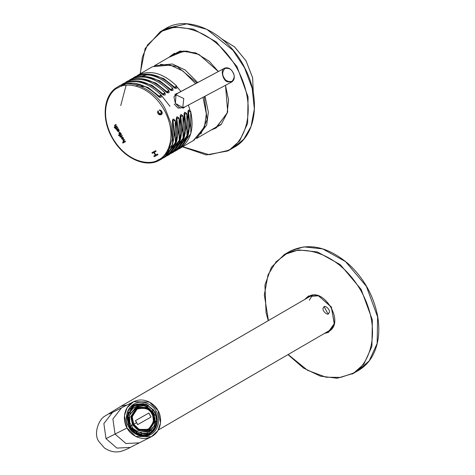 <?xml version="1.0" encoding="UTF-8"?>
<svg xmlns="http://www.w3.org/2000/svg" width="475" height="475" viewBox="0 0 475 475"><rect width="100%" height="100%" fill="white"/><g stroke="black" fill="none" stroke-linecap="round" stroke-linejoin="round"><path stroke-width="0.71" d="M253.3 92.922L252.623 77.668L246.038 60.859L234.686 47.001L221.991 39.063M178.321 51.882L154.547 65.704L172.324 63.983L185.113 69.973L197.707 82.531L185.113 69.973L172.324 63.983L154.547 65.704L178.321 51.882M205.04 96.205L208.347 112.13L206.69 124.99L196.484 138.522L206.69 124.99L208.347 112.13L205.04 96.205M154.25 65.865L154.547 65.704L154.25 65.865M221.558 38.897L234.46 46.805L246.038 60.853L252.682 77.953L253.228 93.379M200.919 133.891L207.124 119.617L204.297 96.603L207.124 119.617L200.919 133.891M196.965 82.929L177.104 66.447L160.467 64.303L177.104 66.447L196.965 82.929M216.291 127.793L211.939 129.538L216.291 127.793L215.454 128.274L216.149 127.888L227.258 112.765L228.546 99.839L225.477 85.31L228.57 100.201L227.086 113.347L215.454 128.274L216.291 127.793M174.752 53.164L169.706 56.875L173.642 53.8M218.334 71.535L198.983 54.459L186.473 51.045L173.221 54.037L168.868 57.362L183.908 51.021L198.983 54.459L218.334 71.535M211.108 130.025L215.454 128.274L211.108 130.025M209.024 131.237L221.154 124.569L227.697 111.963L225.494 85.298L227.697 111.963L221.154 124.569L209.024 131.237M218.346 71.529L209.249 61.275L195.86 52.933L180.037 51.033L166.784 58.573L180.037 51.033L195.86 52.933L209.249 61.275L218.346 71.529M227.103 150.67C240.967 146.508 260.912 113.115 237.239 68.774C212.396 25.038 172.787 22.729 161.553 31.671L147.517 44.953L142.31 57.202L140.339 73.72L142.31 57.202L147.517 44.953L161.553 31.671C172.787 22.729 212.396 25.038 237.239 68.774C260.912 113.115 240.967 146.508 227.103 150.67L209.267 154.743L182.774 146.722L209.267 154.743L227.103 150.67L227.745 150.979L229.128 150.213L239.655 140.855L247.612 123.387L248.081 96.983L236.942 66.553L216.22 41.865L193.462 29.153L174.699 27.063L161.494 31.018L160.247 31.712L174.699 27.063L193.462 29.153L216.22 41.865L236.942 66.553L248.081 96.983L247.612 123.387L239.655 140.855L229.128 150.213L227.733 150.985L227.103 150.67M182.548 146.852L206.197 154.939L227.733 150.985L234.371 147.167L243.717 139.288L251.02 126.51L254.345 108.977L252.201 88.409L244.554 67.848L232.964 50.297L206.827 29.337L186.752 23.863L165.49 28.66L186.752 23.863L206.827 29.337L232.964 50.297L244.554 67.848L252.201 88.409L254.345 108.977L251.02 126.51L243.717 139.288L233.255 147.784M216.849 126.688L216.677 127.573M151.371 436.733L135.595 436.377L127.068 427.981L115.039 434.079L127.068 427.981L124.456 415.607L127.092 407.728L133.612 401.702L149.387 402.064L157.914 410.453C155.741 405.086 144.489 395.812 132.941 402.064C121.659 408.779 123.654 423.314 127.068 427.981C129.242 433.348 140.493 442.623 152.042 436.377C163.329 429.655 161.328 415.12 157.914 410.453L160.532 422.827L157.89 430.706L151.371 436.733L139.341 442.831L125.928 443.513L115.039 434.079L106.008 438.657L115.039 434.079L125.928 443.513L139.341 442.831L130.31 447.408L116.897 448.091L106.008 438.657L116.897 448.091L130.31 447.408C127.965 448.78 124.99 450.057 121.38 451.25C115.621 452.794 109.974 451.701 104.441 447.973L98.978 441.649C92.987 433.972 99.014 418.992 104.975 416.064L121.125 406.196L127.092 405.009L120.804 406.374L311.63 295.45M309.308 300.206L312.378 295.313M324.615 307.527L327.608 313.144M133.612 401.702L121.582 407.799L112.896 418.992L115.039 434.079L112.896 418.992L121.582 407.805L112.551 412.383L103.865 423.569L106.008 438.657M155.034 412.068L156.18 411.439L155.034 412.068C157.89 415.981 159.564 428.147 150.112 433.776C140.446 439.013 131.017 431.247 129.2 426.746L126.938 417.406L132.644 406.012L145.51 404.035L153.924 410.323L146.514 404.403L134.68 404.742L127.009 416.385L129.2 426.746L136.337 433.776L149.554 434.079L156.881 424.49L156.21 414.639L153.484 409.741M156.18 411.439C154.25 406.677 144.263 398.442 134.015 403.993C123.999 409.955 125.774 422.851 128.802 426.995C130.732 431.763 140.719 439.992 150.967 434.441C160.983 428.48 159.208 415.583 156.18 411.439C159.208 415.583 160.983 428.48 150.967 434.441C140.719 439.992 130.732 431.763 128.802 426.995C125.774 422.851 123.999 409.955 134.015 403.993C144.263 398.442 154.25 406.677 156.18 411.439M323.546 307.64C320.857 309.783 328.118 316.926 328.908 312.906C331.603 310.763 324.336 303.614 323.546 307.64L324.378 306.808M328.908 312.906L328.077 313.738M131.735 428.444L130.227 426.182L129.544 426.562L131.106 428.907L132.632 427.678L130.215 423.338L129.099 423.712L131.735 428.444L131.106 428.907L129.544 426.562L130.227 426.182L129.099 423.712L128.369 423.991L129.544 426.562L128.879 426.894L129.544 426.562L128.369 423.991L127.84 424.258L130.215 423.338L132.632 427.678L131.735 428.444M137.697 424.608L136.634 422.596L133.831 424.157C135.951 429.168 140.802 430.801 148.378 429.044C153.805 423.415 154.945 418.386 151.804 413.951C149.684 408.933 144.833 407.307 137.257 409.058C131.836 414.693 130.696 419.722 133.831 424.157L136.634 422.596L135.482 420.63L148.847 413.036L151.062 417.014L137.697 424.608L151.062 417.014L137.649 424.632L151.062 417.014L148.847 413.036L135.482 420.63L137.697 424.608M136.8 432.749L141.675 434.387L141.746 433.123L137.275 431.621L136.361 433.372L141.419 435.07L141.675 434.387L136.8 432.749L137.275 431.621L141.746 433.123L141.419 435.07L136.361 433.372L135.832 433.639L136.8 432.749M128.096 417.103L126.795 417.4L127.324 417.133L128.517 411.884L129.242 412.039L128.096 417.103L129.289 417.276L130.346 412.638L128.517 411.884L127.324 417.133L128.096 417.103L129.242 412.039L130.346 412.638L129.289 417.276L128.541 417.662L129.461 423.718L128.541 417.662L129.289 417.276L128.096 417.103L128.891 423.783M137.144 404.575L132.887 406.998L133.689 408.013L137.59 405.798L136.717 404.142L132.299 406.647L132.887 406.998L137.144 404.575L137.59 405.798L132.935 408.393L129.877 412.389L132.935 408.393L133.689 408.013L132.299 406.647L134.942 404.884L136.717 404.142L137.144 404.575M134.277 405.217L129.972 408.684L134.277 405.217L136.717 404.142M148.182 405.692L143.308 404.053L143.236 405.312L147.707 406.814L148.17 405.294L143.112 403.59L143.308 404.053L148.182 405.692L148.17 405.294L147.707 406.814L143.236 405.312L136.836 406.178L137.59 405.798L136.836 406.178L142.488 405.692L143.236 405.312L143.308 404.053M153.431 409.759L152.902 410.02L147.642 405.561L152.902 410.02L153.431 409.759L155.883 414.728L153.247 409.99L152.356 410.756L154.773 415.103L156.168 414.669L155.64 414.936L156.679 421.794L155.64 414.936L156.168 414.669M155.741 426.396L156.893 421.337L155.693 421.159L154.642 425.796L156.02 426.782L157.207 421.527L156.893 421.337L155.741 426.396L156.02 426.782L152.279 431.763L156.02 426.782L154.642 425.796L155.693 421.159L154.939 421.539L155.693 421.159L156.893 421.337M153.318 413.096L147.577 407.443L136.96 407.2L130.791 416.563L132.555 424.893L133.243 424.513L138.908 430.006L149.304 429.911L154.785 420.992L153.081 413.244L147.41 407.752L137.02 407.847L131.539 416.765L133.243 424.513L131.539 416.765L137.02 407.847L147.41 407.752L153.081 413.244L154.785 420.992L149.304 429.911L138.908 430.006L133.243 424.513L132.555 424.893L130.791 416.563L136.96 407.2L147.577 407.443L153.318 413.096L155.076 421.426L148.912 430.783L138.29 430.54L132.555 424.893L130.857 425.754L132.555 424.893L138.29 430.54L148.912 430.783L147.214 431.644L138.504 432.208M133.754 424.223L132.145 416.878L137.34 408.417L147.191 408.328L152.564 413.535L154.179 420.88L148.984 429.341L139.133 429.43L133.754 424.223L138.955 429.341L148.574 429.56L154.161 421.082L152.564 413.535L147.369 408.417L137.744 408.197L132.163 416.676L133.754 424.223M148.046 431.175L138.742 432.286L132.341 427.928L137.156 431.68M148.912 430.783C163.079 424.484 150.415 399.499 136.96 407.2L135.262 408.061L129.651 414.758M129.099 417.377L129.829 423.463L129.521 415.186L136.129 407.669M130.031 426.295L131.462 428.42M131.581 428.569L136.836 432.666M148.325 432.28L153.104 427.061L148.325 432.28M142.441 406.024L135.405 406.79L142.441 406.024M141.722 433.592L146.644 433.022L148.966 431.983L151.299 430.421L150.545 430.801L153.888 426.176L154.642 425.796L153.888 426.176L155.491 427.049L153.888 426.176L150.545 430.801L151.299 430.421L147.393 432.642L147.838 433.859L152.095 431.442L151.299 430.421L152.095 431.442L147.838 433.859L147.814 434.524L140.897 435.338L147.286 434.791L149.589 433.782L147.814 434.524L147.393 432.642L146.644 433.022L147.286 434.791L146.644 433.022L141.722 433.592M155.883 414.728L154.019 415.483L154.773 415.103L152.356 410.756L151.602 411.142L153.247 409.99M146.959 407.194L147.707 406.814L146.959 407.194M131.878 428.058L136.521 432.001L137.275 431.621L136.521 432.001L135.832 433.639L136.521 432.001L131.878 428.058M130.577 429.174L131.106 428.907L130.577 429.174M143.587 435.539L148.93 434.12L143.587 435.539M128.517 411.884L127.989 412.152L128.517 411.884M128.737 410.626L132.299 406.647L131.771 406.915L132.935 408.393L131.771 406.915L128.737 410.626M136.901 404.189L143.112 403.59L142.583 403.857L142.488 405.692L142.583 403.857L136.901 404.189M152.232 432.018L149.589 433.782L152.232 432.018L152.095 431.442M140.915 434.999L135.921 433.438M127.003 417.299L128.262 412.3L127.003 417.299M142.542 404.67L147.298 406.38M132.774 406.867L132.121 407.36M128.321 412.33L127.057 417.442L128.321 412.33M130.156 428.284L130.726 429.044L130.156 428.284M135.945 433.372L139.935 434.773L135.945 433.372M147.856 433.907L148.331 433.681L147.856 433.907M154.939 425.956L155.723 421.657M154.998 425.992L155.788 421.663M154.019 415.483L155.64 414.936L154.019 415.483M152.902 410.02L151.602 411.142L152.902 410.02M126.795 417.4L128.541 417.662L126.795 417.4M148.503 429.596L154.025 421.117L152.428 413.606L147.256 408.506L137.679 408.233L147.256 408.506L152.428 413.606L154.019 421.153L148.438 429.632M152.457 413.577L153.74 423.225M133.831 424.157C130.696 419.722 131.836 414.693 137.257 409.058C144.833 407.307 149.684 408.933 151.804 413.951C154.945 418.386 153.805 423.415 148.378 429.044C140.802 430.801 135.951 429.168 133.831 424.157M148.8 413.06L151.014 417.038L148.8 413.06M135.434 420.654L137.649 424.632M268.262 320.661L266.065 312.728L264.937 285.036L271.391 267.294L284.282 254.564L285.398 253.941L298.621 249.915L317.437 251.952L340.296 264.652L361.142 289.412L372.358 319.972L371.901 346.489L363.921 364.022L353.358 373.409L363.921 364.022L371.901 346.489L372.358 319.972L361.142 289.412L340.296 264.652L317.437 251.952L298.621 249.915L284.282 254.564L289.524 251.518C308.198 242.161 328.053 246.477 349.077 264.468C363.583 278.124 372.958 294.637 377.209 313.993C379.43 325.06 379.329 335.32 376.901 344.779C373.76 356.434 367.656 364.96 358.601 370.358L369.164 360.97L377.15 343.437L377.601 316.92L366.385 286.366L345.545 261.6L322.685 248.906L303.869 246.869L290.647 250.895L303.869 246.869L322.685 248.906L345.545 261.6L366.385 286.366L377.601 316.92L377.15 343.437L369.164 360.97L357.485 370.981M352.218 374.039L351.595 373.724C365.453 369.437 385.231 335.736 361.291 291.365C336.181 247.612 296.525 245.593 285.327 254.665L276.04 261.856L268.037 274.841L264.32 294.874L268.428 320.566L264.32 294.874L268.037 274.841L276.04 261.856L285.327 254.665C296.525 245.593 336.181 247.612 361.291 291.365C385.231 335.736 365.453 369.437 351.595 373.724L340.795 377.393L325.981 377.209L307.557 370.298L288.165 354.522L307.557 370.298L325.981 377.209L340.795 377.393L351.595 373.724L352.242 374.033L358.601 370.358M308.702 296.584C323.137 286.312 345.551 322.282 328.932 331.39L325.969 332.548L328.605 331.574L328.534 332.292L324.265 333.533L328.534 332.292L334.335 324.508L331.485 307.254L318.214 295.551L308.388 296.097L318.214 295.551L331.485 307.254L334.335 324.508L328.534 332.292L328.605 331.574L334.364 323.505L331.212 306.791L318.416 295.818L309.029 296.4L306.233 298.591L309.029 296.4M304.528 299.577L308.388 296.097L304.528 299.577M287.998 354.617L303.436 368.018L320.376 376.158L337.185 378.242L353.358 373.409M329.401 331.099L326.96 331.966M307.183 298.033L309.183 296.323L307.183 298.033M308.904 295.836L306.197 298.609L308.904 295.836M309.534 296.151L308.821 297.083M328.451 332.067L325.933 332.565M232.904 72.343C231.467 69.154 228.784 67.877 224.853 68.507C222.312 71.636 222.015 74.646 223.963 77.544C225.405 80.732 228.089 82.009 232.014 81.373C234.555 78.25 234.852 75.24 232.904 72.343C234.852 75.24 234.555 78.25 232.014 81.373C228.089 82.009 225.405 80.732 223.963 77.544C222.015 74.646 222.312 71.636 224.853 68.507C228.784 67.877 231.467 69.154 232.904 72.343L233.528 73.678M175.293 94.483L224.414 68.299L175.293 94.483L183.772 98.527L182.715 108.104L231.836 81.92C234.656 79.836 235.048 76.623 232.999 72.283C230.476 68.394 227.656 67.04 224.538 68.228L224.414 68.299C220.139 69.231 222.799 80.768 227.525 81.801L231.836 81.92L227.525 81.801C222.799 80.768 220.139 69.231 224.414 68.299L174.717 94.893M187.958 111.126L188.735 109.98L187.975 111.067L187.958 112.771L188.735 109.98L190.635 111.215L188.551 112.011L190.059 125.845L187.007 138.433L190.059 125.845L188.551 112.011L187.934 112.718L188.551 112.011L190.683 111.429L188.735 109.98L190.41 111.275L188.682 110.087L187.969 111.097M179.2 148.782L178.529 149.126L179.2 148.782C190.576 141.562 194.406 129.111 190.683 111.429L190.819 133.618L179.888 148.402L179.093 148.728M152.303 66.779L170.151 65.045L182.982 71.048L195.629 83.642L182.982 71.048L170.151 65.045L152.303 66.779L138.142 75.014C150.51 69.576 163.269 73.18 176.433 85.827L174.836 87.364L173.945 87.584L174.836 87.364L163.614 78.535L149.637 74.142L163.614 78.535L174.836 87.364L176.433 85.827C163.269 73.18 150.51 69.576 138.142 75.014L152.303 66.779L137.453 75.394M132.911 78.173L135.476 76.564C147.844 71.125 160.603 74.729 173.767 87.376C160.603 74.729 147.844 71.125 135.476 76.564L133.576 77.645M184.092 113.347L184.858 112.237L184.098 113.317L184.08 115.027L184.858 112.237L186.764 113.466L184.68 114.261L186.182 128.096L183.13 140.683L186.182 128.096L184.68 114.261L184.062 114.968L184.68 114.261L186.806 113.685L184.858 112.237L186.538 113.531L184.805 112.337L184.092 113.347M175.328 151.032C186.705 143.818 190.528 131.367 186.806 113.685L186.948 135.868L176.011 150.652L174.652 151.377L175.328 151.032M145.76 76.398L159.737 80.786L170.964 89.621L172.556 88.083C159.398 75.43 146.632 71.826 134.265 77.265L135.476 76.564L134.265 77.265C146.632 71.826 159.398 75.43 172.556 88.083C173.702 90.796 172.817 91.313 169.896 89.633C156.732 76.98 143.967 73.376 131.599 78.814C143.967 73.376 156.732 76.98 169.896 89.633L171.261 90.6L172.556 88.083L171.237 90.588L172.55 88.392L170.964 89.621L159.737 80.786L145.76 76.398M126.089 85.322L120.727 105.581M170.074 89.834L170.964 89.621L170.074 89.834M180.209 115.633L180.987 114.487L180.227 115.567L180.209 117.278L180.987 114.487L182.887 115.716L180.803 116.512L182.311 130.346L179.259 142.933L182.311 130.346L180.803 116.512L180.185 117.218L180.803 116.512L182.934 115.936L180.987 114.487L182.661 115.781L180.933 114.594L180.215 115.603M171.451 153.288C182.828 146.068 186.657 133.618 182.934 115.936L183.071 138.118L172.14 152.902L171.451 153.288M131.599 78.814L130.393 79.515C142.761 74.076 155.521 77.68 168.684 90.333L167.087 91.871L166.197 92.085L167.087 91.871L155.865 83.036L141.888 78.648L155.865 83.036L167.087 91.871L168.684 90.333C155.521 77.68 142.761 74.076 130.393 79.515L129.705 79.901M126.439 81.813L127.728 81.065C140.095 75.626 152.855 79.23 166.018 91.883C152.855 79.23 140.095 75.626 127.728 81.065L125.827 82.151M176.344 117.853L177.11 116.737L176.35 117.824L176.332 119.528L177.11 116.737L179.016 117.972L176.932 118.768L178.434 132.602L175.382 145.19L178.434 132.602L176.932 118.768L176.314 119.474L176.932 118.768L179.057 118.186L177.11 116.737L178.79 118.032L177.056 116.844L176.344 117.853M167.467 155.485L167.58 155.539C178.956 148.319 182.78 135.868 179.057 118.186L179.2 140.368L168.263 155.153L166.903 155.883L167.58 155.539M120.442 134.372L119.558 132.816L120.442 134.372L120.561 133.291L119.516 132.834L120.561 133.291L120.389 134.407L119.373 133.926L119.486 132.852L120.502 133.327L120.389 134.407M118.958 131.688L117.373 131.094L117.254 129.972L116.915 130.156L116.636 129.663L118.328 128.761L118.607 129.253L118.269 129.432L119.166 130.138L118.881 131.735L117.432 131.058L117.313 129.942L116.915 130.156L117.313 129.942L117.373 131.094L118.881 131.735L119.166 130.138L118.269 129.432L118.607 129.253L118.328 128.761L116.636 129.663L116.915 130.156L116.696 129.627L116.975 130.12L117.313 129.942L117.432 131.058L118.94 131.7M163.198 94.976L164.801 92.898L162.325 94.335L163.21 94.121L151.988 85.292L138.011 80.898L151.988 85.292L163.21 94.121L164.807 92.583C151.65 79.937 138.884 76.327 126.516 81.771L127.728 81.065L126.516 81.771C138.884 76.327 151.65 79.937 164.807 92.583C165.953 95.297 165.068 95.813 162.147 94.133C148.984 81.486 136.218 77.876 123.85 83.321C136.218 77.876 148.984 81.486 162.147 94.133L163.513 95.101L164.807 92.583L163.489 95.095M123.084 85.031L121.487 86.325M121.285 84.93L123.85 83.321L121.956 84.402M172.467 120.104L173.238 118.993L172.478 120.074L172.461 121.778L173.238 118.987L175.138 120.222L173.054 121.018L174.562 134.852L171.505 147.44L174.562 134.852L173.054 121.018L172.437 121.725L173.054 121.018L175.186 120.436L173.238 118.987L174.913 120.282L173.185 119.094L172.467 120.104M163.596 157.736L163.703 157.789C175.079 150.569 178.909 138.124 175.186 120.436L175.322 142.625L164.392 157.409L163.596 157.736M159.327 97.227L160.924 95.148L158.448 96.591L159.339 96.372L148.117 87.543L134.14 83.155L148.117 87.543L159.339 96.372L160.936 94.84C147.773 82.187 135.013 78.583 122.645 84.022L123.85 83.321L122.645 84.022C135.013 78.583 147.773 82.187 160.936 94.84C162.082 97.547 161.191 98.064 158.27 96.383C145.107 83.737 132.347 80.133 119.979 85.571C132.347 80.133 145.107 83.737 158.27 96.383L159.642 97.357L160.936 94.84L169.973 106.335L160.936 94.863L159.618 97.345M114.974 126.475L114.754 125.121L115.953 124.48L116.227 124.978L115.11 125.572L115.087 126.13L115.11 125.572L115.027 126.16L115.11 125.572L116.227 124.978L115.953 124.48L114.742 125.127L114.629 126.172L114.813 125.085L114.689 126.136L115.461 126.76L114.974 126.475M115.033 126.166L115.888 126.534L115.033 126.166L115.11 125.572L116.286 124.943L115.17 125.543M119.219 132.305L118.94 133.914L119.896 134.591L118.934 133.903L119.213 132.305L120.721 132.941L120.834 134.087L121.19 133.897L121.463 134.389L118.798 135.808L118.524 135.322L119.837 134.627L118.524 135.322L118.798 135.808L121.463 134.389L121.19 133.897L120.834 134.087L120.721 132.941L119.16 132.335M123.162 140.232L123.043 141.283L123.868 141.871L123.328 141.621L123.809 141.906L122.562 142.571L122.835 143.07L125.501 141.645L125.228 141.152L124.29 141.651L123.441 141.283L124.296 141.645L125.228 141.152L125.501 141.645L122.835 143.07L122.562 142.571L123.868 141.871L123.043 141.283L123.387 141.586L123.162 140.232L124.361 139.597L124.64 140.089L123.524 140.689L123.441 141.277L123.524 140.689L124.64 140.089L124.361 139.597L123.15 140.238M123.441 141.283L123.524 140.689M119.979 85.571L117.646 86.913C103.348 94.626 101.009 119.005 112.326 138.142C122.93 157.599 145.077 168.328 159.19 160.402L168.079 151.917L172.199 138.979L171.042 123.637L165.466 109.393L171.042 123.637L172.199 138.979L168.079 151.917L160.075 159.915L161.726 158.959L172.657 144.174L172.52 121.986C176.243 139.674 172.413 152.119 161.037 159.339M163.703 157.789L163.032 158.133M164.392 157.409L165.597 156.703L176.534 141.918L176.397 119.736C180.114 137.417 176.29 149.868 164.914 157.088M168.263 155.153L169.474 154.452L180.405 139.668L180.268 117.485C183.991 135.167 180.162 147.618 168.785 154.838M172.14 152.902L173.345 152.202L184.282 137.417L184.146 115.235C187.862 132.917 184.039 145.368 172.662 152.582M176.011 150.652L177.223 149.946L188.159 135.161L188.017 112.979C191.74 130.661 187.91 143.112 176.534 150.332M179.888 148.402L194.049 140.167L204.583 126.665L206.364 113.59L202.985 97.298L206.376 114.036L204.363 127.3L193.367 140.547M176.433 85.827C177.579 88.54 176.688 89.057 173.767 87.376L175.138 88.35L176.433 85.827M168.684 90.333C169.83 93.047 168.94 93.563 166.018 91.883L167.39 92.851L168.684 90.333M118.328 86.527C130.566 77.853 156.53 90.446 165.466 109.393C156.53 90.446 130.566 77.853 118.328 86.527M175.412 103.443L173.927 96.811L177.543 93.284L176.023 93.759L175.412 103.443L183.599 107.968L184.828 106.982L180.078 108.057L175.412 103.443M158.139 159.879C166.559 157.362 178.677 137.109 164.32 110.188C149.257 83.636 125.21 82.217 118.388 87.638C109.968 90.155 97.856 110.408 112.207 137.328C127.276 163.881 151.317 165.3 158.139 159.879C151.317 165.3 127.276 163.881 112.207 137.328C97.856 110.408 109.968 90.155 118.388 87.638C125.21 82.217 149.257 83.636 164.32 110.188C178.677 137.109 166.559 157.362 158.139 159.879L159.208 160.396L158.139 159.879M151.947 152.665L155.652 150.688L156.032 151.371L154.286 152.303L155.776 154.975L157.522 154.048L157.896 154.731L154.197 156.703L153.817 156.02L155.337 155.212L153.847 152.534L152.327 153.348L151.947 152.665L152.327 153.348L153.847 152.534L155.337 155.212L153.817 156.02L154.197 156.703L157.896 154.731L157.522 154.048L155.776 154.975L154.286 152.303L156.032 151.371L155.652 150.688L151.947 152.665M114.148 127.46L115.401 126.795L114.914 126.51L115.461 126.76L114.148 127.46L114.427 127.953L114.148 127.46M115.888 126.534L116.814 126.035L117.093 126.534L114.427 127.953L114.208 127.425L114.427 127.953L117.093 126.534L116.814 126.035L115.942 126.504M121.837 137.032C121.244 138.439 121.707 139.276 123.239 139.549C123.832 138.142 123.363 137.305 121.837 137.032C123.363 137.305 123.832 138.142 123.239 139.549C121.707 139.276 121.244 138.439 121.837 137.032L121.814 137.043M120.116 137.055L120.056 135.808L120.383 135.63L120.656 136.123L122.022 135.393L122.301 135.892L120.935 136.622L120.822 137.186L120.603 136.794L120.116 137.055L119.896 136.527L120.116 137.055L120.603 136.794L120.822 137.186L120.935 136.622L122.301 135.892L122.022 135.393L120.656 136.123L120.383 135.63L120.056 135.808L120.116 137.055M115.372 128.541L115.918 127.615L116.191 128.102L117.562 127.371L117.836 127.87L116.47 128.6L116.357 129.164L115.372 128.541L115.651 129.034L116.684 128.992L116.47 128.6L117.836 127.87L117.562 127.371L116.191 128.102L115.918 127.615L115.591 127.787L115.864 128.28L115.372 128.541M159.671 110.705L159.422 109.986L160.746 110.265C165.377 114.879 157.664 116.874 157.635 111.987L158.009 110.847L158.478 111.435L158.193 112.231L159.541 114.196L161.672 113.032L160.639 110.853L159.671 110.705L159.481 109.951L159.671 110.705L160.639 110.853L161.672 113.032L160.894 114.018L159.541 114.196L158.193 112.231L158.478 111.435L158.009 110.847L157.635 111.987L161.268 114.707L160.746 110.265L159.422 109.986L159.671 110.705M175.661 93.979L176.753 93.706M174.177 104.102L178.125 108.116L184.051 107.392L183.219 108.146M140.778 86.296L145.095 86.61M174.592 134.057L174.004 135.981M142.078 76.196L148.806 74.326M176.801 86.646L180.916 91.485M188.391 105.082L190 110.123M186.432 139.068L185.018 140.832M180.696 144.507L180.197 144.81M124.699 140.06L123.583 140.653L124.699 140.06M123.102 141.247L123.221 140.196L123.102 141.247M122.835 143.07L122.621 142.536L122.835 143.07M125.566 141.609L122.894 143.034L125.566 141.609M122.105 137.512L122.972 139.062L122.123 137.507M123.298 139.513C121.766 139.24 121.303 138.403 121.897 136.996C121.303 138.403 121.766 139.24 123.298 139.513M120.389 136.266L120.116 135.773L120.389 136.266M122.36 135.856L120.935 136.622L122.36 135.856M121.208 136.978L120.175 137.02L121.208 136.978M121.523 134.354L118.798 135.808L118.584 135.292L118.857 135.779L121.523 134.354M118.993 133.867L119.272 132.27L118.993 133.867M119.373 133.926L120.502 133.327L119.373 133.926M118.667 129.218L118.328 129.396L118.667 129.218M118.643 131.177L118.786 130.085L117.77 129.61L118.786 130.085L118.643 131.177M117.598 130.72L117.711 129.645L118.726 130.12L118.613 131.195L117.598 130.72L118.726 130.12L117.598 130.72M115.924 128.244L115.651 127.751L115.924 128.244M117.895 127.834L116.47 128.6L117.895 127.834M116.743 128.957L115.651 129.034L115.431 128.505L115.71 129.004L116.743 128.957M117.153 126.498L114.487 127.923L117.153 126.498M156.091 151.341L154.286 152.303L156.091 151.341M157.955 154.696L154.197 156.703L153.876 155.984L154.256 156.667L157.955 154.696M155.396 155.177L153.906 152.499L152.327 153.348L152.006 152.629L152.386 153.312L153.906 152.499L155.396 155.177M161.298 114.689L157.694 111.952L158.068 110.817L157.694 111.952L161.298 114.689M160.924 114L161.732 112.997L160.698 110.817L159.731 110.669L160.698 110.817L161.732 112.997L160.924 114M167.36 92.839L168.672 90.648L167.069 92.72M175.109 88.338L176.421 86.141L174.818 88.219M178.268 51.9L154.221 65.877M220.501 124.563L196.46 138.54M234.371 147.167C256.162 135.369 260.989 98.907 245.029 68.412C228.41 33.583 188.997 13.739 165.49 28.66L160.247 31.712L145.154 48.509L140.113 73.851M176.148 53.449L182.121 51.152M158.306 430L331.366 329.407M112.551 412.383L109.375 413.939M143.165 403.584L148.236 405.288M157.255 421.479L156.061 426.74M143.8 435.533L148.93 434.12L152.255 432.001M130.423 406.891L133.338 404.949L142.72 403.792M152.475 432.078L148.491 435.088L145.303 436.24M309.189 296.323L307.224 298.015M168.583 151.044L167.117 151.068M167.384 153.009L165.733 153.223M121.119 86.028L125.293 84.212M136.39 86.236L137.993 85.304"/></g></svg>
